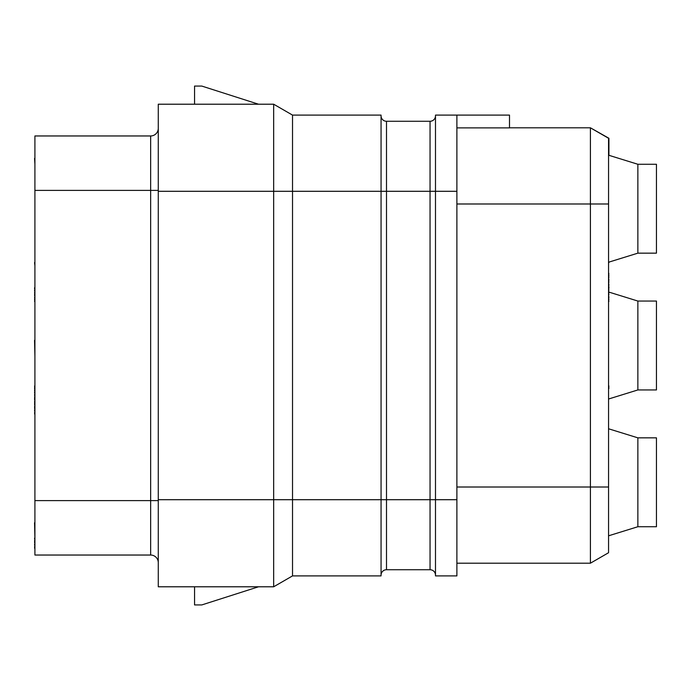 <?xml version="1.0" encoding="UTF-8"?>
<svg xmlns="http://www.w3.org/2000/svg" width="691" height="691" viewBox="0 0 691 691"><rect width="100%" height="100%" fill="white"/><g stroke="black" fill="none" stroke-linecap="round" stroke-linejoin="round"><path stroke-width="1.04" d="M456.889 115.103L435.485 115.103L435.485 575.897L456.889 575.897L456.889 115.103L509.5 115.103L509.5 127.887L456.889 127.887M509.5 127.8L590.416 127.8L590.416 563.2L608.555 552.731L590.416 563.2L456.889 563.2M608.555 552.731L608.555 138.269L590.416 127.8L608.918 138.269L608.918 155.302M430.044 121.271L386.502 121.271A5.442 5.442 0 0 1 381.061 115.829A5.442 5.442 0 0 0 386.502 121.271L386.502 191.295L381.061 191.295L381.061 575.897L292.526 575.897L292.526 499.705L386.502 499.705L386.502 191.295L430.044 191.295L430.044 121.271A5.442 5.442 0 0 0 435.485 115.829A5.442 5.442 0 0 1 430.044 121.271M456.889 499.705L430.044 499.705L430.044 569.73A5.442 5.442 0 0 1 435.485 575.171A5.442 5.442 0 0 0 430.044 569.73L386.502 569.73A5.442 5.442 0 0 0 381.061 575.171A5.442 5.442 0 0 1 386.502 569.73L386.502 499.705L430.044 499.705L430.044 191.295L456.889 191.295M292.526 115.103L292.526 191.295L381.061 191.295L381.061 115.103L292.526 115.103L273.671 104.211L273.671 191.295L158.274 191.295L158.274 104.211L273.671 104.211M194.56 104.211L194.56 86.073L201.815 86.073L258.512 104.211M292.526 191.295L292.526 499.705L273.671 499.705L273.671 191.295L292.526 191.295M273.671 586.789L273.671 499.705L158.274 499.705L158.274 586.789L273.671 586.789L292.526 575.897M158.274 499.705L158.274 191.295M158.274 500.612L150.655 500.612L150.655 555.037A7.618 7.618 0 0 1 158.274 562.655A7.618 7.618 0 0 0 150.655 555.037L34.913 555.037L34.913 135.963L150.655 135.963A7.618 7.618 0 0 0 158.274 128.345A7.618 7.618 0 0 1 150.655 135.963L150.655 190.388L34.913 190.388M194.56 586.789L194.56 604.927L201.815 604.927L258.512 586.789M637.862 253.156L637.862 164.268L656.45 164.268L656.45 253.156L637.862 253.156L608.555 262.226M637.862 389.949L637.862 301.051L656.45 301.051L656.45 389.949L637.862 389.949L608.918 398.906M637.862 526.732L637.862 437.844L656.45 437.844L656.45 526.732L637.862 526.732L608.555 535.81M34.913 158.438L34.913 138.684M34.913 164.078L34.55 158.438M34.913 522.75L34.913 519.658M34.913 538.185L34.55 522.75M34.913 540.656L34.55 538.185M34.913 541.891L34.55 540.656M34.913 544.361L34.55 541.891M34.913 546.831L34.55 544.361M34.913 548.067L34.55 546.831M34.913 548.689L34.55 548.067M34.913 385.414L34.913 386.027M34.913 387.262L34.55 386.027M34.913 388.497L34.55 387.262M34.913 390.355L34.55 388.497M34.913 392.203L34.55 390.355M34.913 394.673L34.55 392.203M34.913 397.144L34.55 394.673M34.913 398.379L34.55 397.144M34.913 399.001L34.55 398.379M34.913 401.471L34.55 399.001M34.913 402.706L34.55 401.471M34.913 403.941L34.55 402.706M34.913 406.412L34.55 403.941M34.913 407.647L34.55 406.412M34.913 410.117L34.55 407.647M34.913 412.587L34.55 410.117M34.913 413.823L34.55 412.587M34.913 414.436L34.55 413.823M34.913 340.326L34.913 327.361M34.913 356.383L34.55 340.326M34.913 236.65L34.913 262.589M34.913 265.672L34.55 262.589M34.913 287.758L34.913 272.936M34.913 288.372L34.55 287.758M34.913 290.229L34.55 288.372M34.913 292.699L34.55 290.229M34.913 294.547L34.55 292.699M34.913 297.64L34.55 294.547M34.913 299.488L34.55 297.64M34.913 301.345L34.55 299.488M34.913 301.958L34.55 301.345M608.555 388.497L608.555 414.436M608.555 387.262L608.918 388.497M608.555 386.027L608.918 387.262M608.555 385.414L608.918 386.027M608.555 262.589L608.555 265.672M608.918 262.114L608.918 262.589M608.555 301.958L608.555 301.345M608.555 299.488L608.918 301.345M608.555 297.64L608.918 299.488M608.555 294.547L608.918 297.64M608.555 292.699L608.918 294.547M608.555 290.229L608.918 292.699M608.555 288.372L608.918 290.229M608.555 287.758L608.918 288.372M608.555 287.136L608.918 287.758M608.555 285.288L608.918 287.136M608.555 282.196L608.918 285.288M608.555 280.347L608.918 282.196M608.555 277.255L608.918 280.347M608.555 275.407L608.918 277.255M608.555 273.55L608.918 275.407M608.555 272.936L608.918 273.55M608.555 487.008L456.889 487.008M456.889 203.992L608.555 203.992M158.274 190.388L150.655 190.388L150.655 500.612L34.913 500.612M637.862 164.268L608.555 155.19M637.862 301.051L608.918 292.094M637.862 437.844L608.555 428.774"/></g></svg>
